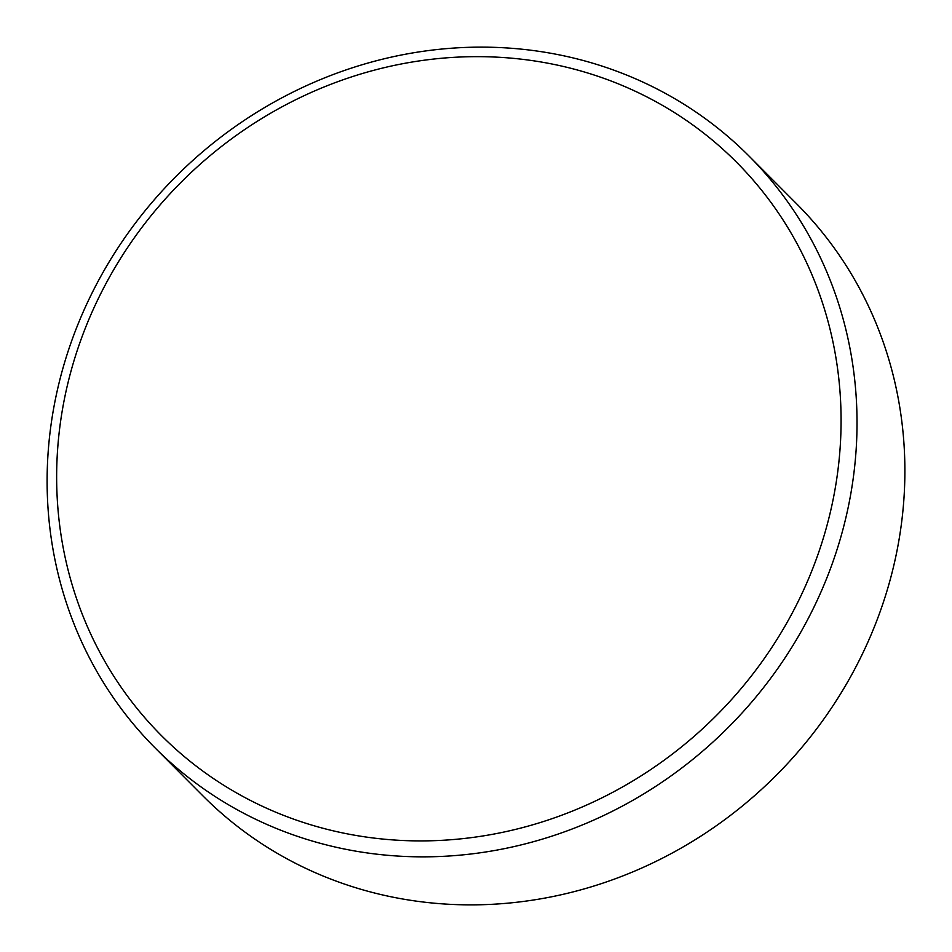 <?xml version="1.0" encoding="UTF-8"?>
<svg xmlns="http://www.w3.org/2000/svg" width="952" height="952" viewBox="0 0 952 952"><rect width="100%" height="100%" fill="white"/><g stroke="black" fill="none" stroke-linecap="round" stroke-linejoin="round"><path stroke-width="1.43" d="M271.677 810.461A406.04 377.789 -44.9 0 0 798.776 600.272A406.04 377.789 -44.9 0 0 626.047 87.096A406.04 377.789 -44.9 0 0 98.948 297.286A406.04 377.789 -44.9 0 0 271.677 810.461M635.008 78.564A419.237 390.058 135.1 0 1 748.986 156.021A419.237 390.058 135.1 0 1 775.452 671.767A419.237 390.058 135.1 0 1 269.13 825.42A419.237 390.058 135.1 0 1 155.152 747.963A419.237 390.058 135.1 0 1 128.687 232.217A419.237 390.058 135.1 0 1 635.008 78.564M155.152 747.963L203.014 795.979A419.237 390.058 -44.9 0 0 316.992 873.436A419.237 390.058 -44.9 0 0 823.313 719.783A419.237 390.058 -44.9 0 0 796.848 204.037L748.986 156.021"/></g></svg>
